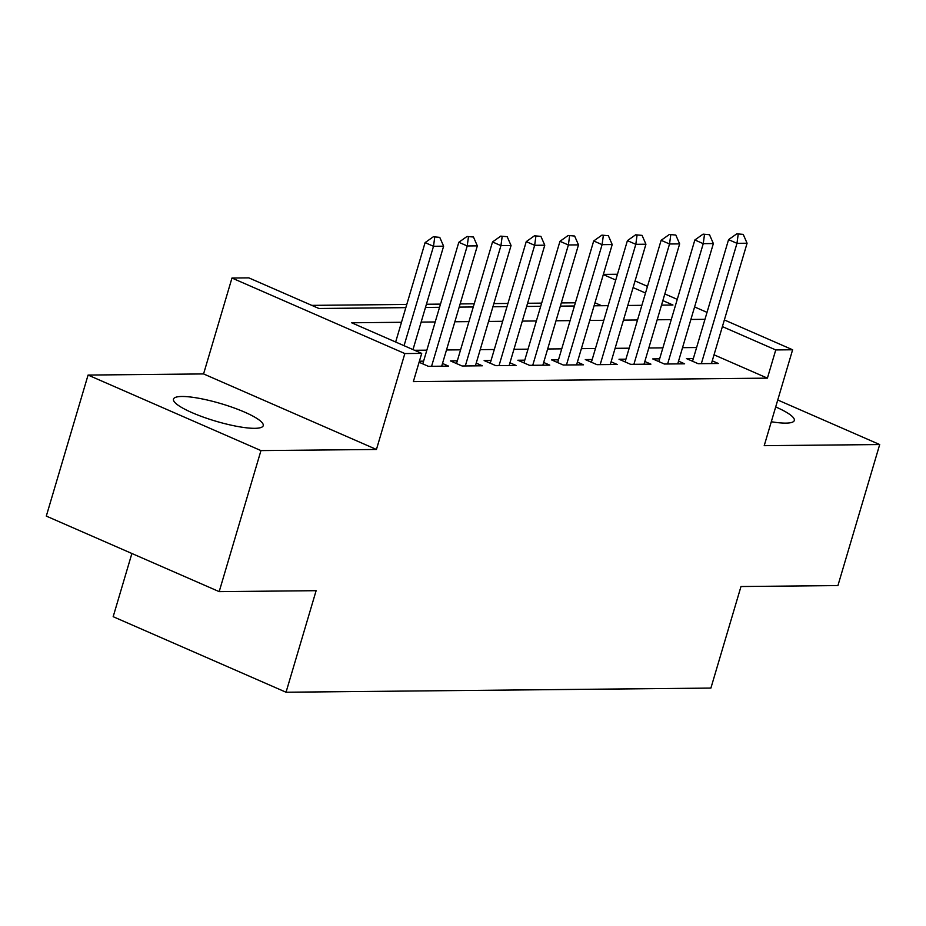 <?xml version="1.0" encoding="UTF-8"?>
<svg xmlns="http://www.w3.org/2000/svg" width="926" height="926" viewBox="0 0 926 926"><rect width="100%" height="100%" fill="white"/><g stroke="black" fill="none" stroke-linecap="round" stroke-linejoin="round"><path stroke-width="1.39" d="M771.3 421.735A46.798 9.144 16.5 0 0 785.873 423.124A46.798 9.144 16.5 0 0 794.3 420.497A46.798 9.144 16.5 0 0 775.687 406.931M181.901 396.478A46.798 9.144 16.5 0 0 173.486 399.106A46.798 9.144 16.5 0 0 203.303 417.105A46.798 9.144 16.5 0 0 254.8 428.321A46.798 9.144 16.5 0 0 263.216 425.694A46.798 9.144 16.5 0 0 233.398 407.695A46.798 9.144 16.5 0 0 181.901 396.478M603.37 274.397L617.445 274.258M131.886 553.493L113.169 616.693L286.041 692.231L710.902 688.076L740.985 586.528L837.926 585.579L879.7 444.549L777.747 399.997M286.041 692.231L316.125 590.684L219.184 591.633L46.3 516.095L88.074 375.065L260.958 450.592L376.442 449.469L404.847 353.558L231.975 278.031L248.828 277.869L318.914 308.485L405.831 307.64M376.442 449.469L203.57 373.93L88.074 375.065M203.57 373.93L231.975 278.031M575.37 302.802L561.295 302.929M541.652 303.126L527.577 303.265M507.934 303.462L493.859 303.589M474.216 303.786L460.141 303.925M440.498 304.11L426.423 304.249M406.78 304.446L311.796 305.372M219.184 591.633L260.958 450.592M693.354 358.512L686.444 358.582L698.123 363.686L718.356 363.49L712.256 360.827M659.636 358.848L652.726 358.918L664.405 364.022L684.638 363.814L678.538 361.152M625.918 359.172L619.008 359.242L630.687 364.346L650.92 364.15L644.82 361.487M592.2 359.508L585.29 359.577L596.969 364.67L617.202 364.474L611.102 361.811M558.482 359.832L551.572 359.901L563.251 365.006L583.484 364.809L577.384 362.147M524.764 360.168L517.854 360.237L529.533 365.33L549.766 365.133L543.666 362.471M491.046 360.492L484.136 360.561L495.815 365.666L516.048 365.469L509.948 362.807M457.317 360.827L450.406 360.897L462.097 365.99L482.319 365.793L476.219 363.131M419.084 362.263L428.379 366.326L448.601 366.129L442.501 363.467M601.645 305.719L594.955 302.802M401.49 322.283L351.625 322.78L421.712 353.396L413.355 381.605L767.411 378.144L714.039 354.82M696.607 347.528L682.531 347.667M662.889 347.852L648.813 347.991M629.171 348.188L615.096 348.326M595.453 348.512L581.378 348.651M561.735 348.847L547.66 348.986M528.017 349.171L513.942 349.31M494.299 349.507L480.224 349.646M460.581 349.831L446.506 349.97M426.863 350.167L414.593 350.283M423.599 361.152L419.397 361.198M724.363 319.945L792.621 349.773L764.216 445.672L879.7 444.549M792.621 349.773L775.757 349.935L722.384 326.612M767.411 378.144L775.757 349.935M421.712 353.396L404.847 353.558M635.062 280.925L647.482 286.354M664.822 293.936L677.253 299.364M694.593 306.946L707.024 312.375M661.511 305.14L672.97 305.024L662.854 300.603M645.515 293.033L633.083 287.592M615.744 280.022L603.312 274.594M425.474 307.444L439.549 307.305M459.192 307.108L473.267 306.981M492.91 306.784L506.997 306.645M526.628 306.46L540.715 306.321M560.357 306.124L574.433 305.985M594.075 305.8L608.15 305.661M627.793 305.464L641.868 305.325M704.964 319.32L690.889 319.458M671.246 319.655L657.171 319.783M637.528 319.979L623.453 320.118M603.81 320.303L589.735 320.442M570.092 320.639L556.017 320.778M536.374 320.963L522.299 321.102M502.656 321.299L488.569 321.438M468.938 321.623L454.851 321.762M435.208 321.959L421.133 322.098M439.757 237.357L433.299 236.79L439.757 237.357L443.623 246.189L412.996 349.588M404.06 345.687L433.507 246.293L425.092 242.624L433.299 236.79M395.657 342.007L425.092 242.624M443.623 246.189L433.507 246.293L434.699 237.403M473.475 237.021L467.017 236.466L473.475 237.021L477.341 245.865L441.69 366.198M431.574 366.291L467.225 245.957L458.81 242.288L467.017 236.466M422.788 363.883L458.81 242.288M477.341 245.865L467.225 245.957L468.417 237.068M507.193 236.697L500.735 236.13L507.193 236.697L511.059 245.529L475.408 365.863M465.303 365.967L500.943 245.633L492.528 241.964L500.735 236.13M456.518 363.559L492.528 241.964M511.059 245.529L500.943 245.633L502.135 236.743M540.911 236.361L534.452 235.806L540.911 236.361L544.777 245.205L509.138 365.538M499.021 365.631L534.661 245.309L526.246 241.628L534.452 235.806M490.236 363.224L526.246 241.628M544.777 245.205L534.661 245.309L535.853 236.419M574.629 236.037L568.17 235.47L574.629 236.037L578.495 244.881L542.856 365.203M532.739 365.307L568.379 244.973L559.964 241.304L568.17 235.47M523.954 362.899L559.964 241.304M578.495 244.881L568.379 244.973L569.571 236.084M608.359 235.702L601.888 235.146L608.359 235.702L612.213 244.545L576.574 364.879M566.457 364.971L602.097 244.649L593.693 240.968L601.888 235.146M557.672 362.564L593.693 240.968M612.213 244.545L602.097 244.649L603.301 235.76M642.077 235.378L635.618 234.81L642.077 235.378L645.931 244.221L610.292 364.543M600.175 364.647L635.815 244.314L627.411 240.644L635.618 234.81M591.39 362.24L627.411 240.644M645.931 244.221L635.815 244.314L637.019 235.424M675.795 235.042L669.336 234.486L675.795 235.042L679.649 243.885L644.01 364.219M633.893 364.312L669.533 243.989L661.129 240.309L669.336 234.486M625.108 361.904L661.129 240.309M679.649 243.885L669.533 243.989L670.737 235.1M709.513 234.718L703.054 234.151L709.513 234.718L713.367 243.561L677.728 363.883M667.611 363.987L703.251 243.654L694.847 239.984L703.054 234.151M658.826 361.58L694.847 239.984M713.367 243.561L703.251 243.654L704.455 234.764M743.231 234.382L736.772 233.827L743.231 234.382L747.085 243.225L711.446 363.559M701.329 363.652L736.98 243.33L728.565 239.649L736.772 233.827M692.544 361.244L728.565 239.649M747.085 243.225L736.98 243.33L738.172 234.44"/></g></svg>
